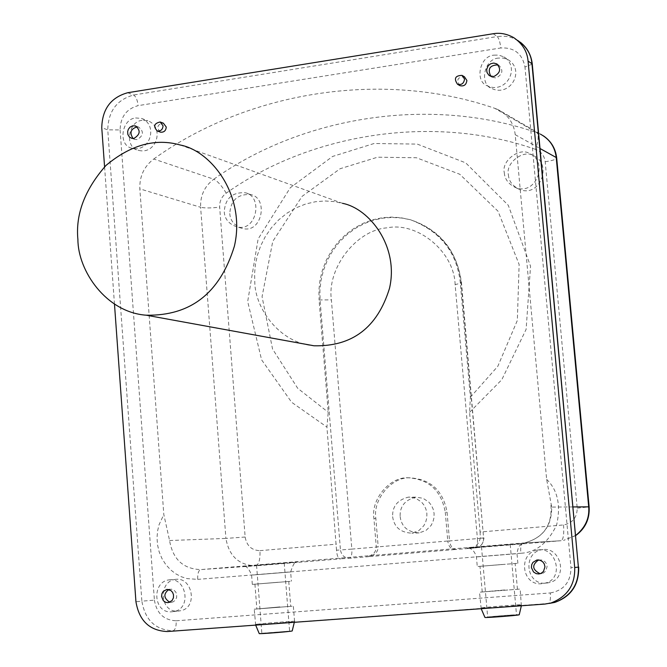 <?xml version="1.0" encoding="UTF-8"?>
<svg xmlns="http://www.w3.org/2000/svg" width="667" height="667" viewBox="0 0 667 667"><rect width="100%" height="100%" fill="white"/><g stroke="black" fill="none" stroke-linecap="round" stroke-linejoin="round"><path stroke-width="0.5" stroke-dasharray="3.33 2.5" d="M292.213 630.907L259.221 633.583M256.803 624.254C263.198 623.345 297.841 620.677 294.556 621.369L294.547 621.377C292.605 622.053 255.719 624.987 255.411 624.504L256.803 624.254M292.079 606.236L254.235 609.188L292.079 606.236M262.815 633.183L261.848 633.367C261.831 633.808 288.419 631.699 289.595 631.149L262.815 633.183M519.243 614.774C521.902 614.065 489.903 616.483 485.618 617.275L484.951 617.442M481.707 607.862C486.76 607.02 524.47 604.135 521.594 604.852L521.586 604.861C520.268 605.528 481.215 608.554 480.899 608.037L481.707 607.862M519.46 589.111L479.523 592.196L519.46 589.111M488.236 617.092L487.677 617.225C487.644 617.684 515.774 615.524 516.516 614.982C518.592 614.399 491.771 616.425 488.236 617.092M504.586 589.97L482.233 591.979L504.586 589.97M478.072 566.458L517.867 563.282L478.072 566.458M502.326 564.474L479.982 566.316L502.326 564.474M535.593 149.391C433.35 113.523 310.522 133.308 226.23 193.163C221.636 196.615 219.443 201.276 219.651 207.137L245.148 537.027C246.707 545.839 251.651 550.375 259.963 550.642C260.313 559.58 258.871 564.649 255.636 565.841L341.079 558.813C338.494 559.163 336.977 556.286 336.518 550.192L340.462 549.967L320.093 300.192L319.91 290.595L320.977 280.582L323.437 270.41L327.339 260.397L332.658 250.875L339.278 242.179L346.982 234.592L355.494 228.331L364.507 223.495L373.712 220.127L382.825 218.151L392.013 217.434L401.617 218.026L410.463 219.743C440.237 231.082 456.837 252.001 460.272 282.5L470.377 397.249L469.568 412.323L480.09 532.016L563.54 524.954C572.536 523.178 577.088 517.567 577.213 508.129L545.189 161.739C544.347 155.661 541.154 151.542 535.593 149.391C538.469 140.579 538.894 135.009 536.868 132.691L540.303 134.092L498.391 109.788C508.271 115.099 513.882 123.395 515.216 134.684L546.64 479.356L551.692 507.078C551.809 525.904 542.938 537.794 525.071 542.763C544.305 537.352 552.876 524.12 550.775 503.076M169.568 540.52L225.913 538.419C229.023 556.12 238.928 565.257 255.636 565.841L200.717 569.593C183.175 568.959 172.795 559.271 169.568 540.52L163.815 514.515L139.828 188.869C139.428 176.38 144.072 166.425 153.76 159.013L213.807 179.215C301.634 116.558 429.84 95.473 536.868 132.691L494.756 108.312C381.466 69.118 246.248 92.204 153.76 159.013M290.103 581.366L252.318 584.384L290.103 581.366M469.109 548.266L476.246 547.807C481.174 546.49 483.633 543.221 483.617 537.994L461.514 283L455.119 284.626L477.414 538.594L483.975 537.986C483.133 544.022 480.557 547.299 476.246 547.807L456.37 549.466C452.676 549.199 450.4 546.356 449.541 540.929L477.414 538.594C477.73 544.089 477.147 547.182 475.654 547.882L469.109 548.266C475.146 547.607 478.864 544.239 480.273 538.161L480.09 532.016M456.37 549.466L454.602 549.575C450.909 549.308 448.624 546.456 447.774 541.02L449.541 540.929L447.057 512.223C443.13 490.553 430.64 479.089 409.596 477.822C391.537 476.997 372.686 499.466 375.846 518.501L378.206 546.898L376.288 546.998C376.121 552.193 372.795 555.469 366.291 556.828L368.251 556.695C374.729 555.336 378.047 552.068 378.206 546.898L351.842 549.099C352.101 554.494 351.351 557.537 349.608 558.246L341.079 558.813M445.281 512.248L447.774 541.02L376.288 546.998L373.92 518.542C370.752 499.458 389.653 476.938 407.745 477.764C428.831 479.031 441.346 490.528 445.281 512.248L447.057 512.223M392.638 516.683C394.039 527.063 400.442 532.558 411.847 533.175L418.726 530.699L423.778 525.779L425.671 522.178L426.78 517.976L426.88 513.473L425.93 509.088L424.062 505.194L421.544 502.051L415.716 498.224L408.462 497.115C397.524 499.866 392.246 506.395 392.638 516.683M336.518 550.192L326.922 427.055L328.231 412.264L319.076 299.95L331.391 299.892L351.842 549.099L340.462 549.967C341.446 555.319 344.497 558.079 349.608 558.246L367.584 556.762M277.989 582.274L254.936 584.175L277.989 582.274M279.923 606.903L256.853 608.979L279.923 606.903M508.396 174.754C508.779 180.965 512.356 185.793 519.118 189.253C540.003 198.599 552.818 163.648 533.608 155.728C523.845 149.008 505.278 162.89 508.396 174.754M504.31 172.745C504.702 178.998 508.296 183.859 515.091 187.327C536.093 196.723 548.974 161.556 529.665 153.602C519.843 146.84 501.175 160.814 504.31 172.745M229.782 213.557C230.232 220.552 234.234 225.454 241.804 228.256C262.014 234.776 269.026 197.732 250.458 194.539C237.577 193.989 230.69 200.325 229.782 213.557M224.254 211.864C224.696 218.901 228.723 223.829 236.326 226.647C256.637 233.2 263.69 195.94 245.031 192.73C232.083 192.179 225.154 198.558 224.254 211.864M469.568 412.323L501.842 379.648L526.113 329.356L530.548 266.216L508.287 205.286L465.691 162.848L417.242 144.089L374.07 143.505L332.6 156.445L290.27 187.769L258.121 238.953L247.69 301.509L261.589 359.821L291.671 402.309L326.922 427.055M482.049 546.832L510.23 544.53L482.049 546.832M257.537 565.308L284.225 563.14L257.537 565.308M498.391 109.788L494.756 108.312M142.063 120.36C127.605 121.511 124.429 148.641 138.961 150.459C156.762 154.686 164.674 126.922 147.832 120.76L142.063 120.36M498.507 58.079C483.892 58.813 479.048 84.842 492.279 88.719C510.372 96.873 525.404 70.469 508.279 59.813L503.268 58.071L498.507 58.079M176.03 579.315L175.196 579.415C157.354 581.791 160.072 614.782 179.69 610.864C198.249 608.829 192.805 577.197 176.03 579.315M543.096 549.533L541.546 549.741C521.352 553.468 526.622 588.119 548.591 582.716C568.484 579.59 561.422 547.165 543.096 549.533M400.133 516.55C401.526 526.83 407.87 532.274 419.184 532.891L426.005 530.44L431.007 525.563L432.891 521.994L433.984 517.825L434.084 513.373L433.141 509.029L431.291 505.177L428.789 502.059L423.011 498.266L415.816 497.173C404.969 499.9 399.741 506.361 400.133 516.55M410.463 219.743L400.684 217.684L391.07 217.092L381.874 217.809L372.753 219.793L363.54 223.162L354.519 227.997L345.99 234.275L338.277 241.871L331.657 250.575L326.33 260.105L322.419 270.135L319.96 280.323L318.893 290.345L319.076 299.95M459.922 85.651C456.053 79.957 457.562 77.005 464.457 76.797M160.138 132.041C156.37 127.23 157.445 124.279 163.365 123.187M180.257 145.014L342.555 203.335L334.117 201.576L325.037 200.975L315.499 201.726L305.778 203.969L296.181 207.787L287.035 213.132L278.681 219.877L271.386 227.772L265.349 236.527L260.689 245.798L257.395 255.244L255.403 264.582L254.594 273.57L254.786 282.024C255.011 308.237 279.506 343.247 314.04 345.789M114.474 304.094L104.577 166.833M538.811 549.85C557.245 547.465 564.349 580.115 544.33 583.258C522.228 588.694 516.925 553.81 537.243 550.058L538.811 549.85M538.569 559.947L542.163 560.022L544.789 561.531L546.381 563.673L547.115 566.575L545.614 571.235L543.188 573.145L540.095 573.728M169.635 579.806C186.502 577.672 191.971 609.505 173.312 611.556C153.585 615.499 150.867 582.291 168.801 579.898L169.635 579.806M168.701 589.536L171.377 589.178L174.012 590.187L175.771 592.038L176.722 594.497L176.63 597.565L175.204 600.333L172.953 601.959L169.777 602.259M494.022 55.136L498.808 55.119L503.852 56.878C521.069 67.592 505.953 94.18 487.752 85.976C474.437 82.083 479.315 55.878 494.022 55.136M498.016 64.891L498.866 65.283C503.602 70.235 502.676 74.454 496.081 77.947L492.204 77.314L490.779 76.263M135.593 117.967L141.387 118.367C158.321 124.562 150.358 152.501 132.466 148.257C117.859 146.423 121.06 119.126 135.593 117.967M137.152 126.863L138.594 127.089C144.089 131.441 143.613 135.609 137.185 139.578L134.909 139.445L133.083 138.503M477.238 556.87L517.008 553.66L477.238 556.87M546.64 479.356C557.695 490.045 561.014 505.294 556.603 525.087C547.74 543.18 535.801 552.568 520.785 553.26C520.418 547.215 520.994 543.822 522.519 543.08L561.122 540.712L468.276 548.349M563.54 524.954C564.157 534.3 563.348 539.553 561.122 540.712L522.519 543.08L200.717 569.593C198.524 570.36 197.524 573.62 197.707 579.373L187.16 578.614L181.516 576.813L175.896 573.903L170.569 569.818L165.825 564.632L161.948 558.521L159.13 551.751L157.495 544.664L157.02 537.61L157.604 530.89L159.063 524.721L163.815 514.515M520.785 553.26L197.707 579.373M467.242 548.049L524.721 543.322L467.242 548.049M454.602 549.575L365.633 556.895M243.738 566.45L297.282 562.039L243.738 566.45M245.148 537.027L225.913 538.419L200.617 207.287L139.828 188.869M252.985 574.996L290.645 571.961L252.985 574.996M460.272 282.5L461.139 282.766L483.617 537.994L480.273 538.161M461.514 283L461.139 282.766C457.704 252.309 441.12 231.416 411.381 220.085C440.453 230.157 457.17 251.125 461.514 283M375.846 518.501L373.92 518.542M455.119 284.626C454.277 251.767 417.634 221.552 387.177 227.831C356.32 229.898 326.805 268.284 331.391 299.892M259.963 550.642L336.451 544.172M127.697 92.721L133.575 95.022C135.96 96.532 137.477 100.067 138.136 105.636C126.43 108.879 120.419 116.975 120.093 129.923L107.762 129.84C108.229 111.306 116.833 99.708 133.575 95.022L497.232 36.535C498.899 38.269 500.092 42.079 500.784 47.974L138.136 105.636M120.093 129.923L154.402 600.133L141.879 601.175L107.762 129.84L101.759 127.739M532.274 64.149L524.971 66.967C522.269 53.635 514.207 47.307 500.784 47.974M493.171 33.742L497.232 36.535L502.968 36.143L507.454 36.585L511.948 37.736L517.667 40.412L513.715 37.635M154.402 600.133C156.662 613.357 163.924 620.235 176.188 620.777C176.363 626.546 175.329 629.881 173.061 630.799C155.486 629.99 145.098 620.11 141.879 601.175L135.943 601.742M578.681 567.083L570.985 567.625L524.971 66.967M176.188 620.777L550.308 592.946C550.7 599.041 550.158 602.551 548.683 603.452L167.267 631.541M549.458 603.385L544.831 604.069M550.308 592.946C563.898 590.395 570.794 581.957 570.985 567.625M470.377 397.249L497.832 366.266L517.342 320.427L519.134 264.457L498.057 211.256L459.755 174.245L416.408 157.745L377.53 157.204L340.128 168.718L302.051 196.39L272.745 241.421L262.064 296.665L272.545 348.999L297.69 388.277L328.231 412.264M577.213 508.129L589.128 506.878M575.754 535.401L563.548 540.412L575.763 535.534M545.189 161.739C552.443 160.647 556.278 159.405 556.687 158.012M226.23 193.163C221.778 185.785 217.634 181.132 213.807 179.215C204.602 186.16 200.208 195.523 200.617 207.287C204.911 208.212 211.256 208.154 219.651 207.137M573.128 506.937L551.692 507.078M515.216 134.684L540.053 148.524M255.669 625.104L254.235 609.188M294.322 622.294L294.547 621.377M294.556 621.369L293.347 606.053M481.182 608.696L479.523 592.196M521.361 605.778L520.168 588.986M482.233 591.979L479.982 566.316M517.442 589.203L515.149 563.507M517.867 563.282L517.008 553.66C518.884 541.946 521.502 546.173 524.162 543.422L467.267 548.032C471.511 548.041 474.562 551.009 476.43 556.928L477.272 566.541M252.318 584.384L251.601 575.104C248.799 568.126 245.865 565.257 242.788 566.5L297.582 562.081C295.423 560.764 293.113 564.057 290.645 571.961L291.379 581.249M368.251 556.695L366.291 556.828M288.769 581.457L290.729 606.261M254.936 584.175L256.853 608.979M519.118 189.253L515.091 187.327M533.608 155.728L529.665 153.602M241.804 228.256L236.326 226.647M250.458 194.539L245.031 192.73M510.23 544.53L516.516 614.982M481.491 546.857L487.677 617.225M284.225 563.14L289.595 631.149M256.57 565.366L261.848 633.367M520.427 42.313L517.667 40.412M419.184 532.891L411.847 533.175M415.816 497.173L408.462 497.115M409.596 477.822L407.745 477.764M540.303 134.092L543.372 135.826M462.089 75.379L462.615 75.696M544.33 583.258L548.591 582.716M537.243 550.058L541.546 549.741M538.953 559.855L538.177 559.921M541.879 573.587L539.72 573.828M173.312 611.556L179.69 610.864M168.801 579.898L175.196 579.415M169.918 589.203L167.442 589.42M171.786 602.293L168.559 602.609M503.852 56.878L508.279 59.813M487.752 85.976L492.279 88.719M492.204 77.314L489.928 75.896M498.866 65.283L497.315 64.282M141.387 118.367L147.832 120.76M132.466 148.257L138.961 150.459M134.909 139.445L131.641 138.302M138.603 127.089L135.901 126.113"/><path stroke-width="1" d="M255.669 625.104L259.221 633.583C259.521 634.075 290.545 631.616 292.204 630.949L292.213 630.907M481.182 608.696L484.951 617.442C485.259 617.959 518.109 615.433 519.243 614.774M104.577 166.833L101.759 127.739C102.226 109.113 110.872 97.44 127.697 92.721L493.171 33.742C500.033 32.533 506.887 33.834 513.715 37.635C522.453 43.63 527.238 51.451 528.072 61.097L574.704 567.517C575.254 584.909 567.317 596.748 550.884 603.035L544.831 604.069L167.267 631.541C149.6 630.724 139.161 620.785 135.943 601.742L114.474 304.094M464.532 79.081C463.907 83.458 461.581 85.193 457.545 84.267C453.66 78.548 455.177 75.588 462.089 75.379L464.532 79.081M462.615 75.696L464.457 76.797L466.883 80.482C466.266 84.851 463.949 86.577 459.922 85.651L457.545 84.267M163.04 125.83C162.74 129.515 160.839 131.249 157.345 131.015C153.068 126.413 154.002 123.403 160.155 121.986L163.04 125.83M160.155 121.986L163.365 123.187L166.241 127.022C165.941 130.699 164.049 132.416 160.564 132.191L160.138 132.041M146.19 315.199C106.078 312.348 77.989 270.802 77.906 239.62C75.429 214.257 84.792 189.528 106.003 165.424C130.774 144.772 155.528 137.969 180.257 145.014C211.589 150.909 246.056 196.065 234.392 246.181C220.018 293.013 190.62 316.025 146.19 315.199L314.04 345.789C352.234 346.657 377.38 327.547 389.47 288.452C399.241 246.615 369.526 208.546 342.555 203.335M133.917 138.436L131.641 138.302L129.34 136.943L127.864 134.442L127.639 131.607L128.381 129.223L130.015 127.147L132.55 125.838L135.334 125.905C140.837 130.273 140.37 134.451 133.917 138.436M493.822 76.53L489.928 75.896L488.678 75.021L486.977 72.395L486.677 69.401L488.236 65.716L490.604 63.79L493.713 63.065L496.607 63.824C501.367 68.793 500.433 73.028 493.822 76.53M168.076 602.668L165.683 602.326L163.332 600.709L161.564 596.481L161.906 593.755L163.09 591.579L166.675 589.486L170.802 590.462L172.561 592.329L173.512 594.797L173.42 597.865L171.994 600.642L168.076 602.668M538.811 573.962L536.151 573.62L533.508 571.969L531.424 567.592L531.707 564.699L532.925 562.398L536.76 560.055L540.003 560.213L542.638 561.731L544.239 563.882L544.972 566.792L543.463 571.469L541.037 573.378L538.811 573.962M540.095 573.728C532.158 569.626 531.649 565.032 538.569 559.947M169.777 602.259C163.64 598.199 163.282 593.955 168.701 589.536M490.779 76.263C487.344 68.934 489.753 65.141 498.016 64.891M133.083 138.503C129.315 132.725 130.665 128.848 137.152 126.863M517.667 40.412C526.355 46.373 531.115 54.152 531.949 63.74L532.274 64.149C531.282 55.136 527.33 47.857 520.427 42.313M528.072 61.097L531.949 63.74L578.389 567.117L532.274 64.149M574.704 567.517L578.389 567.117C578.939 584.409 571.044 596.181 554.702 602.426L549.458 603.385M543.372 135.826C551.15 141.146 555.586 148.541 556.687 158.012L589.128 506.862L588.694 506.837C589.661 518.092 585.343 527.614 575.754 535.401M556.687 158.012L556.22 157.52L588.694 506.837L573.128 506.937M540.303 134.092C549.641 139.111 554.944 146.923 556.22 157.52L540.053 148.524M292.204 630.949L294.322 622.294M519.234 614.774L521.361 605.778M578.681 567.083C579.056 584.834 571.069 596.615 554.702 602.426L550.884 603.035M589.128 506.862C589.828 518.884 585.368 528.439 575.763 535.534M157.345 131.015L160.564 132.191M538.177 559.921L536.785 560.047M167.442 589.42L166.692 589.478M497.315 64.282L496.607 63.824M135.901 126.113L135.343 125.905"/></g></svg>

